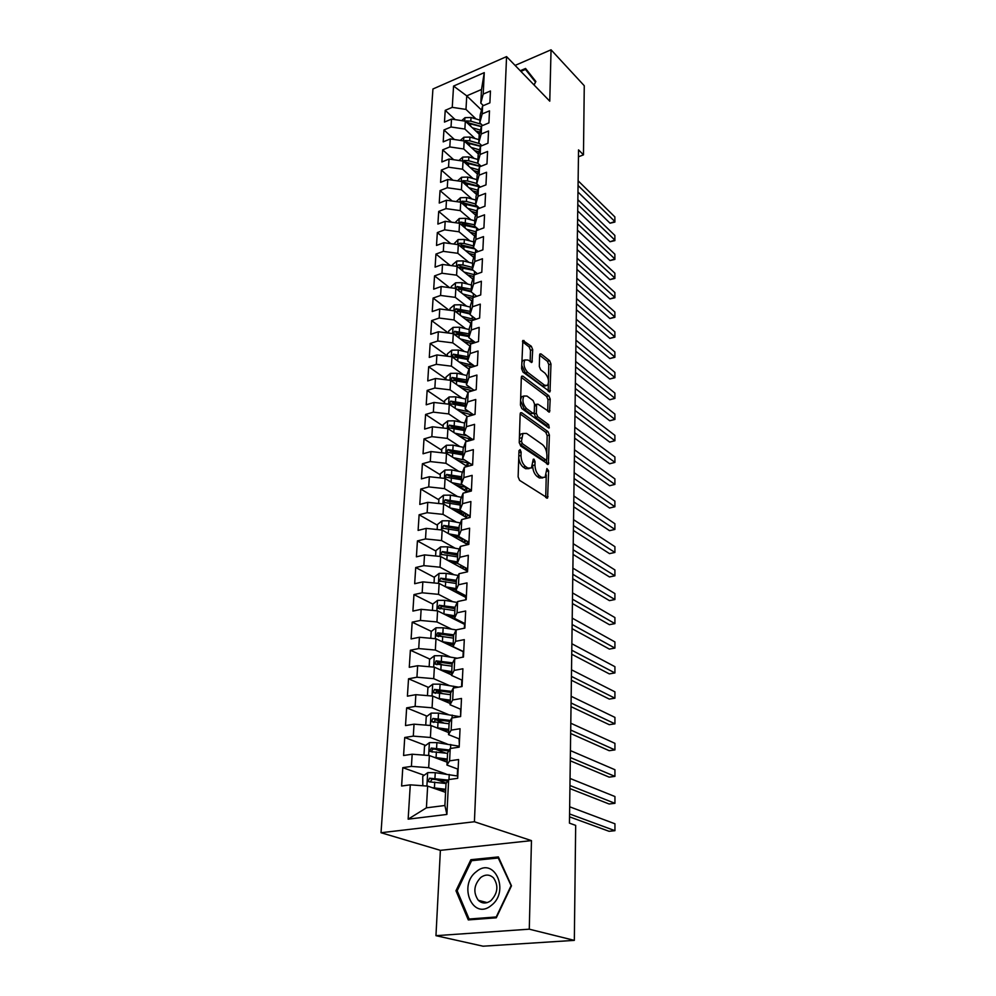 <?xml version="1.0" encoding="UTF-8"?>
<svg xmlns="http://www.w3.org/2000/svg" width="996" height="996" viewBox="0 0 996 996"><rect width="100%" height="100%" fill="white"/><g stroke="black" fill="none" stroke-linecap="round" stroke-linejoin="round"><path stroke-width="1.49" d="M520.099 449.644L518.978 450.628L518.132 476.86L519.588 480.358L547.588 498.012L548.622 470.871L546.904 468.531L545.098 477.283L541.675 477.383L539.471 475.901C536.62 473.498 535.113 469.838 534.952 464.933L535.039 461.596L534.043 459.193L533.271 459.206L531.428 467.983L527.868 468.083L525.602 466.564C522.676 464.111 521.145 460.401 520.995 455.446L521.107 452.072L520.099 449.644M532.698 349.658L531.329 346.272L522.863 340.445L521.618 368.682L523.025 372.118L550.004 391.789L550.975 364.001L549.643 360.689L541.089 353.954L539.994 353.904L539.62 355.086L539.322 366.478L540.691 369.84L544.961 373.139C548.51 377.322 549.369 381.406 547.551 385.377L544.675 385.278L527.631 372.317C523.996 368.084 523.099 363.951 524.954 359.917L528.005 360.042L531.989 362.295L532.698 349.658L530.495 350.343L529.125 346.957L522.489 341.753M578.539 149.873L569.451 823.144L575.676 825.385L574.331 940.373L529.274 929.181L531.466 840.624L474.42 821.75L506.566 56.61L549.767 101.181L551.049 49.8L584.266 85.731L583.469 154.853L578.539 149.873M521.73 412.742L520.584 412.742L520.149 414.05L519.24 442.51L520.671 445.984L548.36 464.298L549.406 435.04L548.037 431.679L521.73 412.742L520.323 413.153M548.833 428.031L521.867 408.584L520.447 405.123L521.331 377.384L546.63 396.396L548.846 395.748L522.888 376.177L521.742 376.152L521.331 377.384M546.63 396.396L547.987 399.732L550.203 399.097L548.846 395.748M550.203 399.097L549.543 411.946L538.039 404.227L536.944 404.202L536.533 405.484L536.321 413.315L537.716 416.714L548.634 424.645L549.294 427.906M474.42 821.75L381.02 832.731L432.936 88.993L506.566 56.61M465.319 319.106L471.768 320.675L479.624 318.035L480.284 304.129L472.478 306.78L472.938 297.605L480.719 294.941L481.379 281.258L473.623 283.96L474.084 274.933L481.803 272.207L482.45 258.748L474.756 261.512L475.204 252.623L482.873 249.859L483.508 236.612L475.864 239.414L476.312 230.674L483.919 227.847L484.542 214.812L476.96 217.663L477.395 209.073L484.952 206.197L485.562 193.373L478.043 196.262L478.466 187.796L485.973 184.883L486.571 172.258L479.101 175.196L479.524 166.855L486.969 163.904L487.567 151.467L480.147 154.455L480.558 146.238L487.953 143.237L488.538 130.999L481.18 134.024L481.591 125.944L488.924 122.894L489.497 110.842L482.189 113.905L482.599 105.95L489.883 102.862L490.443 90.985L483.197 94.097L480.807 103.123L481.504 89.491L466.75 95.853L465.979 109.423L476.026 118.947M475.353 342.537L468.83 337.619L469.303 328.356L471.78 320.65L471.307 329.975L479.176 327.385L478.503 341.516L470.598 344.068L470.124 353.543L478.055 351.015L477.37 365.395L469.402 367.885L468.917 377.521L476.91 375.056L476.213 389.673L468.182 392.1L467.684 401.898L475.739 399.496L475.03 414.361L466.937 416.726L466.439 426.686L474.557 424.346L473.835 439.473L465.68 441.776L465.157 451.91L473.349 449.644L472.614 465.02L464.385 467.249L463.875 477.57L472.129 475.366L471.382 491.016L463.09 493.169L462.555 503.665L470.884 501.536L470.124 517.472L461.758 519.551L461.223 530.233L469.614 528.179L468.83 544.389L460.401 546.393L459.853 557.262L468.319 555.295L467.535 571.804L459.032 573.721L458.471 584.789L467 582.897L466.203 599.704L457.625 601.534L457.052 612.801L465.655 611.009L464.846 628.115L456.193 629.858L455.62 641.324L464.298 639.631L463.464 657.049L454.749 658.705L454.151 670.383L462.903 668.777L462.057 686.53L453.267 688.074L452.67 699.976L461.497 698.47L460.625 716.547L451.761 718.004L451.151 730.13L460.052 728.723L459.168 747.149L450.217 748.494L449.594 760.857L458.583 759.55L457.687 778.337L448.648 779.569L446.893 814.442L408.148 819.173L410.277 784.836L427.645 786.105L445.573 792.343M424.184 775.262L402.795 767.655L401.612 786.018L410.277 784.836M402.795 767.655L411.41 766.397L412.17 754.221L429.376 755.541L447.117 762.177M425.641 745.456L404.737 737.488L403.579 755.516L412.17 754.221M404.737 737.488L413.29 736.131L414.037 724.179L431.069 725.536L448.636 732.558M427.085 716.174L406.654 707.87L405.509 725.574L414.037 724.179M406.654 707.87L415.133 706.413L415.855 694.673L432.737 696.08L450.117 703.475M428.529 687.414L408.534 678.786L407.401 696.167L415.855 694.673M408.534 678.786L416.938 677.23L417.648 665.714L434.38 667.158L451.586 674.915M429.961 659.153L410.377 650.226L409.269 667.295L417.648 665.714M410.377 650.226L418.718 648.583L419.416 637.266L435.987 638.76L463.227 651.695M431.38 631.377L412.182 622.164L411.099 638.934L419.416 637.266M412.182 622.164L420.461 620.446L421.146 609.328L437.568 610.847L464.534 624.33M457.201 602.456L444.652 600.327L437.58 600.351L432.799 604.062L413.963 594.6L412.904 611.083L421.146 609.328M413.963 594.6L422.167 592.794L422.852 581.876L439.124 583.444L465.817 597.426M434.356 577.344L415.718 567.521L414.672 583.718L422.852 581.876M415.718 567.521L423.848 565.628L424.52 554.897L440.643 556.503L467.087 570.969M435.887 551.062L417.424 540.915L416.403 556.826L424.52 554.897M417.424 540.915L425.504 538.936L426.164 528.39L442.149 530.034L467.759 544.65M437.393 525.216L419.117 514.758L418.108 530.395L426.164 528.39M419.117 514.758L427.135 512.716L427.77 502.345L443.618 504.013L467.423 518.144M438.875 499.805L420.773 489.048L419.789 504.424L427.77 502.345M420.773 489.048L428.728 486.92L429.363 476.735L445.075 478.441L467.236 492.099M440.332 474.818L422.404 463.763L421.433 478.877L429.363 476.735M422.404 463.763L430.297 461.571L430.919 451.562L446.494 453.292L467.174 466.489M441.763 450.242L424.01 438.912L423.051 453.778L430.919 451.562M424.01 438.912L431.841 436.659L432.451 426.798L447.901 428.566L467.224 441.328M443.183 426.076L425.591 414.461L424.645 429.077L432.451 426.798M425.591 414.461L433.36 412.145L433.957 402.459L449.271 404.239L467.373 416.589M444.565 402.284L427.147 390.42L426.213 404.799L433.957 402.459M427.147 390.42L434.854 388.042L435.439 378.505L450.628 380.323L468.02 392.561M445.934 378.891L428.666 366.765L427.757 380.92L435.439 378.505M428.666 366.765L436.323 364.324L436.908 354.95L451.96 356.792L468.979 369.13M447.266 355.858L430.172 343.495L429.276 357.415L436.908 354.95M430.172 343.495L437.767 341.005L438.34 331.78L453.28 333.648L469.938 346.073M448.374 333.038L431.654 320.6L430.77 334.295L438.34 331.78M431.654 320.6L439.186 318.048L439.746 308.972L454.562 310.864L470.896 323.376M448.935 310.142L433.111 298.078L432.239 311.549L439.746 308.972M433.111 298.078L440.593 295.463L441.141 286.537L455.832 288.454L471.855 301.041M449.52 287.632L434.542 275.904L433.683 289.164L441.141 286.537M434.542 275.904L441.963 273.24L442.51 264.45L457.089 266.38L472.814 279.067M450.155 265.459L435.949 254.067L435.103 267.127L442.51 264.45M435.949 254.067L443.32 251.366L443.855 242.713L458.309 244.667L473.76 257.416M450.802 243.647L437.331 232.578L436.509 245.439L443.855 242.713M437.331 232.578L444.652 229.827L445.187 221.311L459.53 223.278L474.706 236.114M451.499 222.183L438.701 211.426L437.879 224.075L445.187 221.311M438.701 211.426L445.971 208.625L446.482 200.233L460.725 202.225L475.64 215.124M452.209 201.03L440.045 190.597L439.236 203.06L446.482 200.233M440.045 190.597L447.266 187.746L447.777 179.479L461.895 181.496L476.574 194.469M452.931 180.226L441.365 170.079L440.581 182.343L447.777 179.479M441.365 170.079L448.536 167.191L449.034 159.049L463.053 161.078L477.495 174.113M453.678 159.721L442.672 149.861L441.888 161.95L449.034 159.049M442.672 149.861L449.794 146.935L450.292 138.93L464.186 140.971L478.416 154.069M454.437 139.54L443.955 129.966L443.195 141.868L450.292 138.93M443.955 129.966L451.026 126.99L451.512 119.097L465.319 121.163L479.325 134.311M455.209 119.657L445.224 110.344L444.465 122.085L451.512 119.097M445.224 110.344L452.246 107.344L453.566 86.067L484.268 72.646L483.197 94.097M482.624 125.508L479.798 122.832L480.209 114.914L482.599 105.95M482.189 113.905L479.798 122.832M481.504 110.046L466.75 95.853L453.566 86.067M452.246 107.344L465.979 109.423M481.865 145.715L478.777 142.839L479.188 134.796L481.591 125.944M481.18 134.024L478.777 142.839M465.319 121.163L464.871 129.057L475.03 138.519M451.026 126.99L464.871 129.057M481.105 166.232L477.744 163.157L478.155 154.99L480.558 146.238M480.147 154.455L477.744 163.157M464.186 140.971L463.738 148.977L474.034 158.376M449.794 146.935L463.738 148.977M480.358 187.061L476.686 183.787L477.109 175.495L479.524 166.855M479.101 175.196L476.686 183.787M463.053 161.078L462.592 169.208L473.025 178.545M448.536 167.191L462.592 169.208M479.611 208.226L475.615 204.74L476.051 196.324L478.466 187.796M478.043 196.262L475.615 204.74M476.698 183.476L467.547 180.948L463.103 180.687L461.895 181.496L461.422 189.75L471.992 199.013M447.266 187.746L461.422 189.75M478.864 229.727L474.532 226.017L474.968 217.464L477.395 209.073M476.96 217.663L474.532 226.017M460.725 202.225L460.239 210.617L470.959 219.792M445.971 208.625L460.239 210.617M478.142 251.565L473.424 247.631L473.872 238.953L476.312 230.674M475.864 239.414L473.424 247.631M459.53 223.278L459.044 231.794L469.9 240.895M444.652 229.827L459.044 231.794M477.42 273.763L472.303 269.592L472.751 260.765L475.204 252.623M474.756 261.512L472.303 269.592M458.309 244.667L457.824 253.308L468.842 262.322M443.32 251.366L457.824 253.308M476.711 296.31L471.158 291.903L471.618 282.939L474.084 274.933M473.623 283.96L471.158 291.903M457.089 266.38L456.591 275.17L467.771 284.097M441.963 273.24L456.591 275.17M476.026 319.23L470 314.574L470.473 305.461L472.938 297.605M472.478 306.78L470 314.574M455.832 288.454L455.334 297.368L466.676 306.208M440.593 295.463L455.334 297.368M471.307 329.975L468.83 337.619M454.562 310.864L454.052 319.94L465.58 328.668M439.186 318.048L454.052 319.94M474.706 366.217L467.622 361.038L468.108 351.625L470.598 344.068M470.124 353.543L467.622 361.038M469.016 333.847L454.637 331.282L453.292 333.635L452.757 342.861L464.46 351.501M437.767 341.005L452.757 342.861M474.096 390.308L466.414 384.854L466.9 375.28L469.402 367.885M468.917 377.521L466.414 384.854M451.96 356.792L451.437 366.167L463.339 374.695M436.323 364.324L451.437 366.167M473.523 414.797L465.169 409.057L465.667 399.334L468.182 392.1M467.684 401.898L465.169 409.057M450.628 380.323L450.092 389.847L462.206 398.263M434.854 388.042L450.092 389.847M472.988 439.709L463.912 433.671L464.422 423.773L466.937 416.726M466.439 426.686L463.912 433.671M449.271 404.239L448.723 413.925L461.061 422.229M433.36 412.145L448.723 413.925M472.154 464.833L462.63 458.708L463.152 448.648L465.68 441.776M465.157 451.91L462.63 458.708M447.901 428.566L447.341 438.402L459.903 446.594M431.841 436.659L447.341 438.402M470.946 490.132L461.335 484.168L461.858 473.934L464.385 467.249M463.875 477.57L461.335 484.168M446.494 453.292L445.934 463.302L458.745 471.369M430.297 461.571L445.934 463.302M469.714 515.866L460.003 510.077L460.538 499.656L463.09 493.169M462.555 503.665L460.003 510.077M445.075 478.441L444.49 488.613L457.562 496.556M428.728 486.92L444.49 488.613M468.469 542.048L458.658 536.433L459.206 525.838L461.758 519.551M461.223 530.233L458.658 536.433M443.618 504.013L443.033 514.372L456.392 522.178M427.135 512.716L443.033 514.372M467.186 568.691L457.289 563.25L457.836 552.469L460.401 546.393M459.853 557.262L457.289 563.25M442.149 530.034L441.552 540.567L455.209 548.236M425.504 538.936L441.552 540.567M465.891 595.795L455.894 590.541L456.454 579.572L459.032 573.721M458.471 584.789L455.894 590.541M440.643 556.503L440.045 567.222L454.027 574.742M423.848 565.628L440.045 567.222M464.572 623.384L454.475 618.329L455.048 607.162L457.625 601.534M457.052 612.801L454.475 618.329M439.124 583.444L438.501 594.351L452.844 601.721M422.167 592.794L438.501 594.351M463.227 651.471L453.031 646.616L453.603 635.236L456.193 629.858M455.62 641.324L453.031 646.616M437.568 610.847L436.945 621.952L451.661 629.173M420.461 620.446L436.945 621.952M461.87 680.056L451.549 675.425L452.147 663.834L454.749 658.705M454.151 670.383L451.549 675.425M435.987 638.76L435.352 650.052L450.503 657.111M418.718 648.583L435.352 650.052M460.488 709.177L450.055 704.757L450.653 692.955L453.267 688.074M452.67 699.976L450.055 704.757M434.38 667.158L433.721 678.662L449.358 685.559M416.938 677.23L433.721 678.662M459.106 738.845L448.524 734.637L449.146 722.61L451.761 718.004M451.151 730.13L448.524 734.637M432.737 696.08L432.077 707.795L448.237 714.518M415.133 706.413L432.077 707.795M457.712 769.061L446.967 765.065L447.602 752.827L450.217 748.494M449.594 760.857L446.967 765.065M431.069 725.536L430.397 737.476L447.154 744M413.29 736.131L430.397 737.476M427.645 786.105L426.413 807.831L444.901 805.503L446.021 783.603L448.648 779.569M444.901 805.503L446.893 814.442M429.376 755.541L428.678 767.692L446.133 774.041M411.41 766.397L428.678 767.692M578.452 156.795L583.469 154.853M551.049 49.8L515.106 65.412M531.466 840.624L440.381 850.347L435.962 935.68L529.274 929.181M435.962 935.68L483.06 946.2L574.331 940.373M440.381 850.347L381.02 832.731M483.384 105.613L480.807 103.123M408.148 819.173L426.413 807.831M481.504 89.491L484.268 72.646M470.871 859.71L455.969 890.76L468.294 919.918L496.282 917.802L511.471 885.842L498.386 856.921L470.871 859.71L473.523 860.494M534.068 84.984L535.86 81.498L525.552 68.463L520.273 70.741M446.32 783.142L436.397 779.607M445.698 753.101L435.489 749.216M444.004 723.059L435.314 719.523M442.784 693.565L436.136 690.689M441.938 664.606L437.294 662.489M441.489 636.232L438.576 634.826M441.577 608.506L439.933 607.685M441.963 581.353L441.34 581.029M462.281 539.471L458.16 537.105M463.526 514.471L457.724 511.023M466.614 487.492L464.759 489.908L457.45 485.388M468.444 462.854L465.966 465.667L457.313 460.177L470.71 463.899M518.742 457.749C519.302 462.094 520.821 465.232 523.298 467.174L525.602 466.564M529.063 468.643L525.564 468.693L523.298 467.174M542.77 477.906L539.384 477.968L537.18 476.486C534.329 474.096 532.823 470.436 532.661 465.53L532.661 465.369M545.733 497.527L546.269 474.905M546.767 453.105L547.165 435.663L545.796 432.301L520.161 413.913M546.518 463.775L546.617 459.766M521.443 441.303L522.452 443.73L545.783 459.878L546.841 458.907L546.916 455.458C546.742 450.653 545.26 447.042 542.471 444.614L526.598 433.434L522.962 433.472L521.443 441.303L519.252 441.9M519.24 442.772L520.149 444.365L522.452 443.73M546.032 460.003L543.517 460.476L520.149 444.365M520.671 434.107L522.962 433.472L520.671 434.107L519.414 436.895M547.987 399.732L547.725 411.311L549.941 410.676M535.375 404.662L534.466 405.21M534.105 412.755L535.462 417.349L546.393 425.267L548.634 424.645M547.302 426.998L546.393 425.267M526.996 396.059L523.946 396.01C522.004 400.205 522.9 404.413 526.61 408.646L532.76 413.103L533.868 413.116L534.292 411.821L534.503 403.99L533.109 400.579L526.996 396.059M523.784 396.209L521.68 396.682L520.634 399.371M520.584 400.865L524.357 409.294L526.61 408.646M533.184 413.315L530.507 413.751L524.357 409.294M530.158 361.71L530.495 350.343M524.743 360.154L522.713 360.602L521.817 362.544M521.73 365.308L525.402 372.99L527.631 372.317M545.87 385.875L542.459 385.938L525.402 372.99M548.435 380.024L548.784 364.673L547.451 361.349L539.62 355.211M550.39 390.557L548.198 391.191L548.348 383.858M457.301 891.109L455.969 890.76M432.214 787.687L445.735 789.28M436.223 789.081L445.685 790.251M422.827 785.744L422.752 776.32L427.782 772.61L435.252 772.659L457.463 776.009M430.284 781.835L432.152 779.146L447.702 781.026M448.3 780.105L429.513 778.2L428.156 781.437L429.301 781.86L446.096 783.503M458.148 768.7L457.326 775.087M569.538 816.845L609.066 831.299L614.943 830.676L569.575 813.956M614.943 823.792L614.943 830.676L614.943 823.792L569.675 806.797M457.874 774.539L457.737 777.353M434.343 757.396L447.279 759.039M438.427 758.927L447.229 760.073M423.985 755.13L424.508 746.303L429.488 742.593L436.895 742.618L459.007 746.178M449.321 749.988L431.206 748.058L429.849 751.221L431.007 751.644L447.565 753.35M432.239 752.117C431.442 750.498 431.978 749.478 433.82 749.054L448.723 750.972M436.373 727.665L448.798 729.346M440.506 729.309L448.748 730.454M425.74 725.113L426.226 716.821L431.168 713.111L438.501 713.136L459.828 716.684M450.391 720.407L432.874 718.465L431.505 721.565L449.084 723.768M433.833 722.461L435.464 719.523L449.794 721.453M459.592 738.36L459.181 747.087M569.924 788.595L609.116 803.996L614.943 803.311L569.961 785.508M614.943 796.539L614.943 803.311L614.943 796.539L570.061 778.461M459.318 744.074L459.044 738.995M461.011 708.554L460.451 716.585M570.297 760.82L609.154 777.129L614.93 776.382L570.347 757.533M614.93 769.721L614.93 776.382L614.93 769.721L570.434 750.611M460.75 714.182L460.476 709.239M476.387 871.625C457.749 885.22 472.801 920.889 491.215 905.501C510.301 891.358 494.265 856.012 476.387 871.625M480.769 877.476C473.847 884.896 473.025 892.503 478.279 900.284C482.114 903.77 486.322 903.882 490.916 900.633C497.838 893.225 498.71 885.643 493.518 877.887C489.634 874.314 485.388 874.177 480.769 877.476M510.936 886.017L496.232 916.967L469.128 919.022L457.164 890.773L471.594 860.693L498.261 857.992L511.334 886.129M471.743 919.657L469.128 919.022M498.971 858.216L498.261 857.992M535.524 82.145L533.981 84.897M520.896 71.388L525.465 69.421L535.437 82.058M530.196 74.327L525.465 69.421M438.327 698.457L450.292 700.188M442.485 700.225L450.229 701.358M427.458 695.644L427.906 687.875L432.812 684.165L440.083 684.165L458.558 687.14M451.512 691.361L434.505 689.406L433.136 692.432L450.565 694.71M435.401 693.328L437.07 690.514L450.914 692.481M440.22 669.798L451.748 671.553M444.365 671.665L451.686 672.773M429.151 666.71L429.575 659.439L434.43 655.729L441.639 655.717L457.301 658.219M452.645 662.838L436.111 660.858L434.742 663.834L452.022 666.162M436.945 664.718L438.651 662.016L452.134 664.021M462.405 679.309L461.609 685.485M570.671 733.517L609.203 750.698L614.93 749.901L570.708 730.031M614.93 743.34L614.93 749.901L614.93 743.34L570.808 723.233M462.144 684.825L461.733 686.58M463.775 650.575L462.991 656.7M571.032 706.662L609.241 724.69L614.93 723.831L571.082 702.989M614.93 717.381L614.93 723.831L614.93 717.381L571.169 696.304M463.514 655.99L462.991 657.136M442.05 641.636L453.192 643.416M446.171 643.59L453.13 644.711M430.807 638.287L431.193 631.514L436.011 627.791L443.158 627.779L456.168 629.908M453.815 634.826L437.68 632.809L436.31 635.734L453.466 638.125M438.464 636.618L440.195 634.029L453.566 636.108M465.12 622.363L464.348 628.215L464.584 623.147M571.38 680.243L609.291 699.092L614.918 698.184L571.443 676.396M614.918 691.834L614.918 698.184L614.918 691.834L571.53 669.822M443.818 613.972L454.599 615.777M447.901 616.014L454.537 617.122M432.799 604.062L432.426 610.374M461.895 622.039L461.883 622.786M458.546 621.33L459.281 620.732M462.729 622.463L461.634 622.886M455.035 607.311L439.236 605.269L437.867 608.12L454.873 610.585M439.971 609.004L441.726 606.527L454.973 608.668M466.439 594.649L465.705 599.804L465.916 595.471M571.741 654.26L609.328 673.894L614.918 672.935L571.791 650.239M614.918 666.685L614.918 672.935L614.918 666.685L571.878 643.765M449.582 588.922L455.919 590.018M445.536 586.793L455.994 588.624M434.032 582.946L434.368 577.095L439.112 573.385L446.133 573.347L458.247 575.489M464.049 594.824L463.09 595.994M460.239 594.5L461.808 593.653M465.144 595.409L463.352 596.131M456.417 580.295L440.755 578.19L439.385 581.004L456.255 583.507M440.755 578.19L443.22 579.498L456.342 581.714M451.213 562.279L457.637 563.437M447.204 560.088L457.363 561.931M435.601 556.005L435.912 550.589L440.618 546.879L447.578 546.829L459.305 548.983M466.389 570.596L467.186 568.878M466.464 568.293L464.485 569.55M461.957 568.168L464.273 567.085M466.464 569.202L464.983 569.824M457.774 553.739L442.249 551.585L440.879 554.336L457.612 556.901M442.249 551.585L444.689 552.942L457.699 555.208M452.782 536.097L460.675 537.579M448.823 533.844L458.695 535.686M437.144 529.523L437.431 524.531L442.1 520.821L448.997 520.759L460.376 522.937M462.53 538.649L462.281 539.595M467.647 544.588L468.419 543.119M468.456 542.347L465.991 543.642M463.638 542.297L466.576 540.965M467.697 543.467L466.564 543.965M459.106 527.643L443.718 525.44L442.349 528.141L458.944 530.756M443.718 525.44L446.133 526.834L459.032 529.162M454.313 510.363L463.663 512.268M450.391 508.035L460.015 509.902M438.663 503.49L438.925 498.921L443.556 495.211L450.404 495.137L461.459 497.315M464.51 512.766L463.526 514.546M469.651 517.136L467.734 518.057M465.294 516.887L468.743 515.293M460.426 501.996L445.162 499.731L443.793 502.382L460.264 505.047M445.162 499.731L447.553 501.162L460.339 503.553M455.807 485.052L466.788 487.554M451.923 482.662L462.219 484.716M440.157 477.906L440.394 473.735L444.988 470.025L451.773 469.95L462.542 472.141M466.912 491.9L470.274 489.721M461.708 476.76L446.582 474.457L445.224 477.059L461.559 479.773M446.582 474.457L448.959 475.926L461.634 478.379M453.417 457.712L464.709 460.04M441.626 452.744L441.838 448.959L446.395 445.262L453.13 445.175L463.613 447.378M462.978 451.96L447.988 449.594L446.619 452.159L462.829 454.911M447.988 449.594L450.329 451.113L462.891 453.616M458.683 435.688L472.502 439.846M454.873 433.173L467.062 435.775M443.058 428.006L443.257 424.595L447.777 420.91L454.45 420.81L464.696 423.014M470.187 438.638L467.199 441.315M464.223 427.558L449.358 425.155L448.001 427.67L464.074 430.459M449.358 425.155L451.686 426.699L464.136 429.251M460.065 411.609L472.428 415.12M456.293 409.032L469.377 411.946M444.477 403.679L444.664 400.629L449.134 396.943L455.757 396.844L465.767 399.06M471.83 414.822L469.975 415.83M465.456 403.554L450.715 401.114L449.358 403.579L465.306 406.418M450.715 401.114L453.018 402.695L465.369 405.297M461.422 387.917L472.303 390.843M457.674 385.29L471.643 388.565M445.872 379.762L446.034 377.061L450.478 373.375L457.052 373.263L466.887 375.504M466.663 379.949L452.047 377.459L450.69 379.887L466.514 382.763M452.047 377.459L454.325 379.065L466.564 381.729M467.734 567.421L467.049 571.903L467.211 568.268M572.078 628.688L609.365 649.093L614.918 648.085L572.14 624.504M614.918 641.934L614.918 648.085L614.918 641.934L572.227 618.143M469.016 540.666L468.481 541.849M572.426 603.539L609.403 624.679L614.918 623.62L572.476 599.194M614.906 617.557L614.918 623.62L614.906 617.557L572.563 592.919M470.261 514.372L469.739 515.592M572.75 578.776L609.44 600.625L614.906 599.53L572.812 574.281M614.906 593.566L614.906 599.53L614.906 593.566L572.899 568.118M471.494 488.526L470.971 489.783M573.086 554.411L609.477 576.945L614.906 575.8L573.148 549.767M614.906 569.936L614.906 575.8L614.906 569.936L573.223 543.692M472.714 463.115L472.179 464.41M573.41 530.42L609.515 553.627L614.906 552.444L573.472 525.639M614.906 546.655L614.906 552.444L614.906 546.655L573.547 519.663M473.897 438.128L473.374 439.473M573.721 506.815L609.552 530.656L614.893 529.424L573.796 501.884M614.893 523.722L614.893 529.424L614.893 523.722L573.87 496.008M475.067 413.564L474.582 414.485M574.045 483.558L609.589 508.022L614.893 506.752L574.107 478.503M614.893 501.137L614.893 506.752L614.893 501.137L574.182 472.714M574.343 460.675L609.627 485.724L614.893 484.417L574.418 455.471M614.893 478.889L614.893 484.417L614.893 478.889L574.493 449.781M574.655 438.128L609.664 463.75L614.893 462.418L614.893 456.965L614.93 462.368L574.729 432.812M574.804 427.197L614.893 456.965M462.742 364.611L472.141 367.026M459.044 361.922L473.897 365.632M447.254 356.219L447.391 353.866L451.798 350.181L458.309 350.057L468.07 352.335M467.846 356.717L453.354 354.178L451.997 356.568L467.709 359.481M453.354 354.178L455.608 355.833L467.759 358.535M574.953 415.917L609.701 442.1L614.881 440.73L614.881 435.352L614.918 440.742L575.028 410.477M575.103 404.949L614.881 435.352M614.881 440.73L609.701 442.1M464.049 341.678L471.942 343.632M460.364 338.939L474.955 342.661M448.598 333.062L448.723 331.033L453.093 327.36L459.567 327.223L469.24 329.552M453.616 333.897L468.879 336.573M454.637 331.282L456.878 332.963L468.917 335.702M575.252 394.043L609.739 420.76L614.881 419.353L575.327 388.49M614.881 414.062L614.918 419.428L614.881 414.062L575.402 383.037M614.918 419.428L609.739 420.76M461.671 316.317L474.831 319.629M449.931 310.279L450.03 308.561L454.375 304.901L460.787 304.764L470.386 307.117M455.309 311.437L460.413 311.686L470.025 314.026M470.162 311.35L455.907 308.748L454.45 310.852M455.907 308.748L458.123 310.453L470.075 313.242M575.539 372.492L609.764 399.732L614.881 398.288L575.613 366.827M614.881 393.071L614.918 398.412L614.881 393.071L575.688 361.461M614.918 398.412L609.764 399.732M466.564 296.883L472.689 298.402M462.953 294.044L474.706 296.995M451.238 287.844L451.313 286.45L455.633 282.789L461.995 282.64L471.506 285.03M456.815 289.226L461.621 289.463L471.158 291.84M471.295 289.201L457.152 286.562L455.645 288.429M457.152 286.562L459.355 288.292L471.195 291.131M575.825 351.264L609.801 379.003L614.881 377.521L575.9 345.488M614.881 372.38L614.918 377.708L614.881 372.38L575.974 340.196M614.918 377.708L609.801 379.003M467.784 275.008L473.598 276.49M464.211 272.12L474.582 274.759M452.52 265.783L452.582 264.675L456.865 261.027L463.177 260.877L472.627 263.293M458.247 267.326L473.025 270.19M472.415 267.401L462.953 264.986L458.384 264.724L456.878 266.355M458.384 264.724L460.563 266.492L472.316 269.356M576.111 330.336L609.838 358.56L614.881 357.054L576.186 324.459M614.868 351.986L614.906 357.29L614.868 351.986L576.261 319.243M614.906 357.29L609.838 358.56M468.979 253.47L474.519 254.901M465.431 250.544L475.08 253.046M453.79 244.057L458.085 239.6L464.348 239.438L473.723 241.891M459.642 245.763L474.93 248.9M473.511 245.937L464.136 243.485L459.592 243.223L458.123 244.643M459.592 243.223L461.746 245.016L473.934 248.054M576.385 309.719L609.863 338.416L614.868 336.872L576.472 303.73M614.868 331.88L614.906 337.158L614.868 331.88L576.535 298.601M614.906 337.158L609.863 338.416M470.149 232.267L475.428 233.662M466.638 229.292L475.988 231.769M455.035 222.668L459.281 218.498L465.505 218.336L474.793 220.813M460.999 224.536L476.76 227.922M474.594 224.797L460.775 222.058L462.916 223.876L475.901 227.188M460.775 222.058L459.38 223.266M576.659 289.4L609.901 318.546L614.868 316.977L576.746 283.312M614.868 312.047L614.906 317.313L614.868 312.047L576.809 278.258M614.906 317.313L609.901 318.546M471.307 211.389L476.337 212.733M467.821 208.376L476.885 210.816M456.268 201.603L460.463 197.718L466.638 197.544L475.851 200.059M462.343 203.632L478.528 207.293M475.652 203.981L466.427 201.466L461.945 201.217L464.074 203.047L477.831 206.682M461.945 201.217L460.638 202.213M576.933 269.368L609.938 298.949L614.868 297.356L577.02 263.193M614.868 292.488L614.906 297.742L614.868 292.488L577.082 258.201M614.906 297.742L609.938 298.949M472.44 190.821L477.233 192.128M468.992 187.771L477.794 190.186M457.488 180.874L461.621 177.251L467.759 177.076L476.897 179.616M463.65 183.052L480.271 186.987M463.103 180.687L465.207 182.542L479.761 186.538M577.194 249.61L609.963 279.615L614.868 277.996L577.282 243.36M614.868 273.203L614.893 278.432L614.868 273.203L577.344 238.442M614.893 278.432L609.963 279.615M473.561 170.553L478.13 171.835M470.137 167.465L478.69 169.868M458.919 160.481L462.767 157.094L468.855 156.92L477.931 159.484M464.933 162.771L480.433 166.494M477.943 163.344L468.643 160.717L464.236 160.456L466.327 162.348L480.757 166.369M464.236 160.456L463.128 161.153M577.456 230.151L609.988 260.554L614.856 258.91L577.543 223.801M614.856 254.179L614.893 259.396L614.856 254.179L577.618 218.958M614.893 259.396L609.988 260.554M474.656 150.595L479.026 151.84M471.257 147.47L479.574 149.848M460.314 140.399L463.899 137.236L469.938 137.05L478.939 139.652M479.649 143.648L469.739 140.797L465.356 140.536L467.435 142.453L480.769 146.163M466.19 142.814L480.545 146.312M465.356 140.536L464.348 141.121M577.717 210.953L610.025 241.754L614.856 240.086L577.805 204.516M614.856 235.417L614.893 240.609L614.856 235.417L577.867 199.735M614.893 240.609L610.025 241.754M475.727 130.937L479.91 132.144M472.365 127.774L480.458 130.127M461.696 120.628L465.008 117.677L471.008 117.478L479.948 120.105M481.292 124.239L470.809 121.176L466.464 120.914L468.518 122.844L481.442 126.48M467.423 123.143L481.392 126.641M466.464 120.914L465.555 121.388M577.979 192.029L610.05 223.204L614.856 221.51L578.066 185.505M614.856 216.904L614.893 222.071L614.856 216.904L578.128 180.799M614.893 222.071L610.05 223.204M518.804 456.031L520.995 455.446M525.564 468.693L527.868 468.083M532.91 462.156L535.039 461.596M532.661 465.53L534.952 464.933M537.18 476.486L539.471 475.901M539.384 477.968L541.675 477.383M546.555 471.419L548.622 470.871M545.758 497.141L548.049 496.581M518.904 452.67L521.107 452.072M545.796 432.301L548.037 431.679M547.165 435.663L549.406 435.04M546.53 463.526L548.796 462.928M543.517 460.476L545.783 459.878M519.364 438.389L521.555 437.779M521.468 376.613L522.888 376.177M534.441 406.082L536.533 405.484M534.08 413.95L536.321 413.315M535.462 417.349L537.716 416.714M530.507 413.751L532.76 413.103M530.221 361.76L532.374 361.087M542.459 385.938L544.675 385.278M539.732 354.377L541.089 353.954M547.451 361.349L549.643 360.689M548.784 364.673L550.975 364.001M522.589 340.968L524.02 340.508M529.125 346.957L531.329 346.272M427.658 772.709L426.898 786.043M449.233 774.44L448.972 779.532M434.742 782.084L434.418 787.886M435.252 772.659L434.941 778.424M432.152 779.146L429.513 778.2M429.363 742.68L428.641 755.478M450.74 744.485L450.541 748.444M436.385 751.868L436.074 757.57M436.895 742.618L436.584 748.282M433.82 749.054L431.206 748.058M431.044 713.198L430.347 725.474M452.209 715.078L452.072 717.954M438.003 722.212L437.705 727.815M438.501 713.136L438.203 718.689M435.464 719.523L432.874 718.465M432.687 684.252L432.015 696.017M453.666 686.194L453.578 688.024M439.597 693.092L439.298 698.582M440.083 684.165L439.784 689.63M437.07 690.514L434.505 689.406M434.306 655.816L433.658 667.096M455.097 657.833L455.048 658.642M441.153 664.481L440.867 669.885M441.639 655.717L441.34 661.083M438.651 662.016L436.111 660.858M435.887 627.891L435.277 638.685M442.685 636.394L442.398 641.685M443.158 627.779L442.871 633.045M440.195 634.029L437.68 632.809M437.456 600.439L436.87 610.785M463.825 623.982L463.875 623.035M444.191 608.78L443.917 613.984M444.652 600.327L444.378 605.506M441.726 606.527L439.236 605.269M438.987 573.472L438.427 583.37M465.12 597.052L465.194 595.434M464.435 595.035L464.41 595.708M445.673 581.652L445.399 586.731M446.133 573.347L445.847 578.439M440.493 546.966L439.958 556.428M465.717 568.604L465.667 569.538M462.953 567.645L463.016 566.4M447.129 554.996L446.868 559.901M447.578 546.829L447.304 551.834M441.975 520.92L441.465 529.959M466.95 543.007L466.912 543.816M464.211 542.011L464.323 539.683M448.561 528.801L448.3 533.545M448.997 520.759L448.735 525.676M443.432 495.298L442.946 503.939M465.456 516.812L465.618 513.426M449.968 503.042L449.719 507.636M450.404 495.137L450.13 499.98M444.863 470.124L444.403 478.366M466.688 491.763L466.887 487.617M451.35 477.707L451.101 482.151M451.773 469.95L451.512 474.706M446.27 445.349L445.835 453.217M467.946 466.29L468.095 463.028M471.457 465.331L471.494 464.41M452.707 452.807L452.47 457.102M453.13 445.175L452.869 449.843M447.665 420.997L447.241 428.492M469.191 440.78L469.278 439.112M454.039 428.317L453.815 432.476M454.45 420.81L454.201 425.404M449.022 397.043L448.623 404.164M467.522 410.676L467.485 411.485M455.359 404.227L455.135 408.248M455.757 396.844L455.521 401.363M450.366 373.463L449.98 380.248M468.743 386.498L468.668 387.755M456.654 380.522L456.442 384.419M457.052 373.263L456.803 377.708M451.686 350.268L451.313 356.717M469.938 362.731L469.851 364.424M457.923 357.215L457.724 360.963M458.309 350.057L458.073 354.439M452.981 327.447L452.632 333.56M471.108 339.337L471.008 341.454M459.181 334.27L458.982 337.893M459.567 327.223L459.33 331.544M454.263 304.988L453.927 310.789M472.266 316.33L472.141 318.845M460.413 311.686L460.214 315.197M460.787 304.764L460.55 308.997M455.521 282.876L455.209 288.367M473.399 293.683L473.262 296.596M461.621 289.463L461.434 292.849M461.995 282.64L461.771 286.823M456.753 261.114L456.467 266.306M474.519 271.41L474.357 274.697M462.816 267.588L462.642 270.862M463.177 260.877L462.953 264.986M457.973 239.687L457.699 244.58M475.627 249.473L475.478 252.523M463.987 246.049L463.812 249.212M464.348 239.438L464.136 243.485M459.181 218.585L458.907 223.204M476.711 227.91L476.574 230.574M465.144 224.835L464.983 227.897M465.505 218.336L465.281 222.32M460.351 197.806L460.115 202.151M477.756 207.068L477.669 208.961M466.29 203.956L466.128 206.907M466.638 197.544L466.427 201.466M461.522 177.35L461.285 181.409M478.79 186.538L478.74 187.696M467.41 183.389L467.261 186.24M467.759 177.076L467.547 180.948M462.667 157.194L462.455 160.991M468.518 163.132L468.369 165.871M468.855 156.92L468.643 160.717M463.8 137.336L463.601 140.884M469.602 143.175L469.465 145.827M469.938 137.05L469.739 140.797M464.908 117.765L464.721 121.076M470.672 123.516L470.535 126.069M471.008 117.478L470.809 121.176M546.829 498.199L547.588 498.012M547.638 464.485L548.36 464.298M548.896 412.132L549.543 411.946M534.703 404.849L536.944 404.202M521.68 396.682L523.946 396.01M531.354 362.494L531.989 362.295M522.713 360.602L524.954 359.917M549.369 391.976L550.004 391.789M429.338 781.86L428.156 781.437M457.6 769.298L457.326 775.125M430.969 751.656L429.849 751.221M432.563 721.988L431.505 721.565M487.181 902.625L478.279 900.284M434.132 692.867L433.136 692.432M435.675 664.257L434.742 663.834M461.87 680.019L461.609 685.534M463.24 651.322L462.978 656.738M437.194 636.145L436.31 635.734M458.26 620.222L458.21 621.168M438.688 608.544L437.867 608.12M459.642 592.508L459.554 594.139M440.157 581.403L439.385 581.004M460.999 565.292L460.887 567.583M441.602 554.735L440.879 554.336M462.293 539.284L462.181 541.463M443.033 528.527L442.349 528.141M463.538 514.222L463.464 515.791M444.44 502.756L443.793 502.382M464.771 489.571L464.721 490.542M468.494 541.538L468.344 544.513M469.739 515.281L469.639 517.584M470.984 489.459L470.896 491.14M472.191 464.086L472.141 465.144"/></g></svg>
